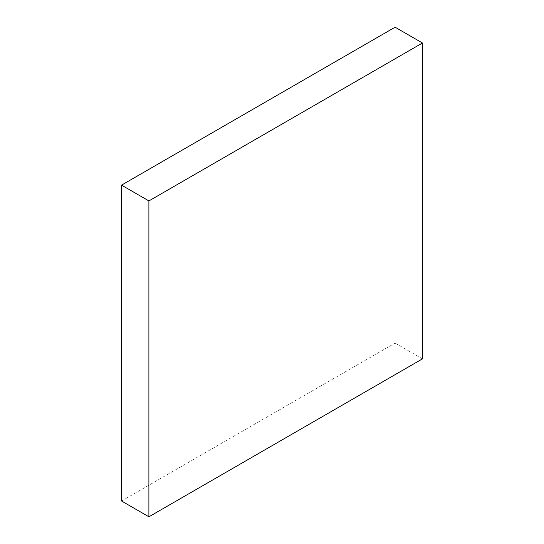 <?xml version="1.0" encoding="UTF-8"?>
<svg xmlns="http://www.w3.org/2000/svg" width="544" height="544" viewBox="0 0 544 544"><rect width="100%" height="100%" fill="white"/><g stroke="black" fill="none" stroke-linecap="round" stroke-linejoin="round"><path stroke-width="0.41" stroke-dasharray="2.72 2.04" d="M422.457 358.863L395.1 343.074L395.1 27.2M121.543 501.004L395.1 343.074"/><path stroke-width="0.82" d="M422.457 42.996L395.1 27.2L121.543 185.137L121.543 501.004L148.9 516.8L422.457 358.863L422.457 42.996L148.9 200.926L121.543 185.137M148.9 200.926L148.9 516.8"/></g></svg>
